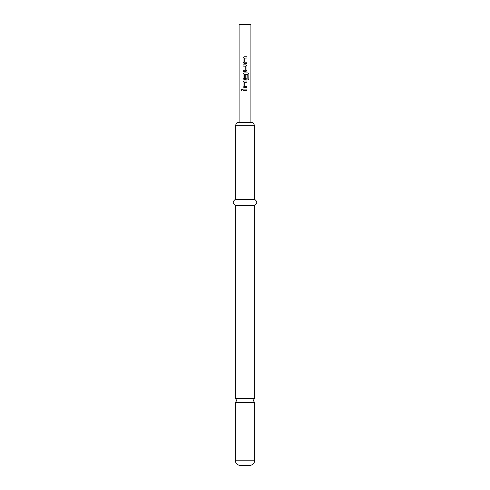 <?xml version="1.0" encoding="UTF-8"?>
<svg xmlns="http://www.w3.org/2000/svg" width="490" height="490" viewBox="0 0 490 490"><rect width="100%" height="100%" fill="white"/><g stroke="black" fill="none" stroke-linecap="round" stroke-linejoin="round"><path stroke-width="0.73" d="M241.766 88.935L241.203 89.707L241.772 90.472M242.403 89.707L241.735 88.935L241.123 89.707L241.735 90.472L242.403 89.707M254.751 398.278L235.249 398.278L236.725 400.471L235.249 402.664L254.751 402.664L253.275 400.471L254.751 398.278L254.751 205.396C257.458 203.46 257.458 201.488 254.751 199.479L254.751 125.703L235.249 125.703L235.249 199.479L254.751 199.479M254.751 460.177L235.249 460.177C235.531 463.381 237.307 465.157 240.566 465.5L249.435 465.5C252.693 465.157 254.469 463.381 254.751 460.177L254.751 402.664M235.249 125.703L237.019 122.629L252.981 122.629L254.751 125.703M235.249 398.278L235.249 205.396L254.751 205.396M250.911 122.629L250.911 24.5L239.089 24.5L239.089 122.629M246.997 56.809L244.143 56.809L243.022 57.967L243.022 62.31L244.143 63.467L246.997 63.467L246.997 62.23L244.222 62.144L244.222 58.132L246.997 58.047L246.997 56.809M245.876 64.876L243.022 64.876L243.022 66.119L245.79 66.199L245.79 70.211L243.022 70.297L243.022 71.54L245.876 71.54L246.997 70.382L246.997 66.034L245.876 64.876M247.934 72.943L244.143 72.943L243.022 74.106L243.022 78.449L244.143 79.607L245.876 79.607L246.997 78.449L246.997 74.89L245.79 74.89L245.79 78.418L244.222 78.418L244.308 74.321L247.787 74.321L247.86 79.319L248.877 79.319L248.877 74.106L247.934 72.943M246.997 81.015L244.143 81.015L243.022 82.173L243.022 86.516L244.143 87.679L246.997 87.679L246.997 86.436L244.222 86.35L244.222 82.338L246.997 82.253L246.997 81.015M246.997 89.082L243.022 89.082L243.022 90.325L246.997 90.325L246.997 89.082M246.954 90.325L246.954 89.082M243.058 89.082L243.058 90.325M243.022 86.516L244.161 87.679M243.022 82.173L243.058 86.516M244.161 81.015L243.058 82.173M246.954 82.253L246.954 81.015M246.954 87.679L246.954 86.436M248.798 79.319L248.877 74.106M248.798 74.106L247.873 72.943M244.161 72.943L243.022 74.106M243.058 74.106L243.022 78.449M243.058 78.449L244.161 79.607M245.858 79.607L246.997 78.449M246.954 78.449L246.954 74.89M243.058 64.876L243.058 66.119M246.997 66.034L245.858 64.876M246.997 70.382L246.954 66.034M245.858 71.54L246.954 70.382M243.058 70.297L243.058 71.54M243.022 62.31L244.161 63.467M243.022 57.967L243.058 62.31M244.161 56.809L243.058 57.967M246.954 58.047L246.954 56.809M246.954 63.467L246.954 62.23M235.249 205.396C232.542 203.46 232.542 201.488 235.249 199.479M235.249 460.177L235.249 402.664"/></g></svg>
